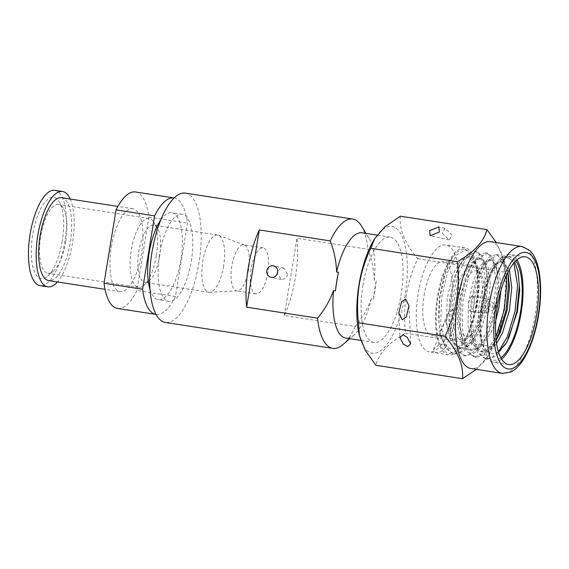 <?xml version="1.0" encoding="UTF-8"?>
<svg xmlns="http://www.w3.org/2000/svg" width="569" height="569" viewBox="0 0 569 569"><rect width="100%" height="100%" fill="white"/><g stroke="black" fill="none" stroke-linecap="round" stroke-linejoin="round"><path stroke-width="0.43" stroke-dasharray="2.85 2.13" d="M494.539 307.296A2.895 1.06 98.8 0 0 494.169 304.323A2.895 1.06 98.8 0 0 493.963 304.209A2.895 1.06 98.8 0 0 492.455 306.833A2.895 1.06 98.8 0 0 493.031 309.92A2.895 1.06 98.8 0 0 493.309 309.885A2.895 1.06 98.8 0 0 494.539 307.296M468.771 303.057A7.589 2.788 -81.2 0 1 472.661 296.157A7.589 2.788 -81.2 0 1 474.233 304.259A7.589 2.788 -81.2 0 1 470.343 311.158A7.589 2.788 -81.2 0 1 468.771 303.057M454.154 300.076A37.54 13.798 -81.2 0 1 473.394 265.965A37.54 13.798 -81.2 0 1 478.316 269.813A37.54 13.798 -81.2 0 1 481.139 306.044A37.54 13.798 -81.2 0 1 467.754 337.972A37.54 13.798 -81.2 0 1 461.9 340.155A37.54 13.798 -81.2 0 1 454.154 300.076M424.083 295.418A37.54 13.798 -81.2 0 1 443.322 261.306A37.54 13.798 -81.2 0 1 451.075 301.385A37.54 13.798 -81.2 0 1 431.828 335.497A37.54 13.798 -81.2 0 1 424.083 295.418M459.517 301.008A33.343 12.255 -81.2 0 1 480.976 274.13A33.343 12.255 -81.2 0 1 483.486 306.307A33.343 12.255 -81.2 0 1 471.594 334.672A33.343 12.255 -81.2 0 1 459.517 301.008M474.24 317.381L477.242 305.645L479.639 282.53L477.192 264.663L470.442 256.804L465.101 258.575L459.51 265.488L461.992 261.228L468.507 253.169L474.738 251.1L479.24 253.874L482.54 260.054L485.449 280.375L482.846 306.663L475.193 331.827L464.581 348.818L458.749 353.057L453.329 353.897L445.669 348.242L440.605 335.305L438.976 324.06L439.794 297.502L445.662 272.053L451.288 259.571L454.83 254.435A52.433 19.268 -81.2 0 1 464.88 249.578A52.433 19.268 -81.2 0 1 473.572 258.575A52.433 19.268 -81.2 0 1 475.734 265.631A52.433 19.268 -81.2 0 1 475.698 305.553A52.433 19.268 -81.2 0 1 464.034 341.187A52.433 19.268 -81.2 0 1 441.757 347.488A52.433 19.268 -81.2 0 1 438.009 297.224A52.433 19.268 -81.2 0 1 454.83 254.435L451.16 259.784L444.062 276.498L439.51 297.495L438.35 316.513L440.107 333.078L444.517 344.38L450.954 349.252L458.536 346.877L466.182 337.474L474.24 317.381A46.139 16.956 -81.2 0 0 476.779 305.567A46.139 16.956 -81.2 0 0 476.808 270.439A46.139 16.956 -81.2 0 0 474.902 264.229L473.572 258.575L465.805 249.72L456.31 255.068L447.44 272.331L441.572 297.772L440.755 324.337L445.442 344.935L449.688 351.258L454.624 354.082L463.884 351.293L472.846 340.333L476.964 332.104L484.617 306.933L487.22 280.652L485.599 264.87L481.979 255.453L476.516 251.377L467.021 256.726L458.145 273.988L452.277 299.436L451.459 325.994L456.153 346.592L460.392 352.915L465.335 355.739L474.596 352.951L483.558 341.99L487.676 333.761L495.329 308.59L497.932 282.309L496.31 266.527L492.69 257.11L487.626 253.113L477.732 258.383L468.856 275.645L462.988 301.093L462.17 327.652L466.857 348.249L471.104 354.572L476.04 357.403L485.3 354.615L494.269 343.648L496.104 340.276M461.992 261.228L456.374 273.717L450.506 299.159L449.688 325.717L451.317 336.969L456.374 349.899L464.034 355.554L469.461 354.722L475.286 350.483L485.898 333.484L493.551 308.32L496.154 282.032L493.252 261.712L489.952 255.538L485.449 252.764L479.219 254.827L472.704 262.885L467.085 275.375L461.217 300.816L460.399 327.381L462.028 338.626L467.085 351.557L474.269 357.126L485.478 352.652L495.798 336.969M507.804 272.48L507.015 268.184L503.401 258.767L498.337 254.77L488.437 260.04L479.567 277.309L473.7 302.751L472.882 329.309L477.569 349.907L481.815 356.23L486.751 359.06L496.012 356.272L505.905 343.655M506.417 275.353L502.861 260.702L496.566 254.499L489.923 256.484L483.415 264.549L477.789 277.032L471.921 302.48L471.104 329.038L472.732 340.283L477.796 353.214L485.457 358.875L491.723 357.631L498.416 351.919M513.878 263.02L506.865 256.078L500.635 258.148L494.12 266.207L488.501 278.689L482.32 306.783A52.433 19.268 -81.2 0 1 482.725 304.152A52.433 19.268 -81.2 0 1 498.309 262.786A52.433 19.268 -81.2 0 1 515.827 260.915M517.89 270.595L514.106 260.431L509.049 256.434L503.636 257.565L498.309 262.786L507.171 257.145L514.653 262.131M452.632 309.415L447.277 314.742L446.245 326.215L449.247 330.105L454.603 324.785L455.634 313.306L452.632 309.415M443.841 343.882L438.969 344.771L433.635 349.522L435.619 352.78L440.498 351.898L445.833 347.14L443.841 343.882M442.312 233.354L449.254 239.94L451.95 234.848L445.001 228.261L442.312 233.354M474.902 264.229L468.18 256.455L459.93 261.178L452.227 276.385L447.17 298.789L446.558 322.182L450.79 340.326L458.977 348.392L467.291 345.895L475.328 336.08L478.856 329.081L485.691 306.954L488.095 283.839L486.68 269.678L483.579 261.605L478.892 258.113L470.641 262.835L462.938 278.042L457.881 300.453L457.27 323.839L461.502 341.983L469.688 350.049L478.003 347.552L486.04 337.744L489.56 330.738L496.403 308.611L498.8 285.496L497.391 271.335L494.283 263.262L489.952 259.841L481.353 264.493L473.643 279.699L468.586 302.111L467.974 325.496L472.213 343.64L480.4 351.713L488.366 349.466L496.125 340.44M500.983 290.261L501.061 285.844L498.608 267.985L492.206 260.189L486.516 261.889L480.926 268.803L475.904 280.055L470.848 302.459L470.236 325.852L471.658 335.482L476.196 347.069L483.081 352.14L489.646 350.483L496.545 343.569M459.51 265.488L454.489 276.733L449.432 299.145L448.82 322.531L450.235 332.161L454.78 343.747L461.658 348.818L471.665 344.373L481.111 329.43L487.953 307.303L490.35 284.187L487.903 266.32L481.502 258.532L475.805 260.232L470.222 267.146L465.193 278.39L460.136 300.802L459.524 324.188L460.947 333.825L465.492 345.404L472.37 350.483L482.377 346.03L491.822 331.094L495.791 320.276M507.925 272.245L504.852 264.706L500.663 261.498L492.057 266.15L484.354 281.363L479.297 303.768C476.552 325.169 479.738 345.483 487.605 351.663A46.139 16.956 -81.2 0 1 481.616 339.266A46.139 16.956 -81.2 0 1 481.289 306.449L482.32 306.783A52.433 19.268 -81.2 0 0 482.69 344.074A52.433 19.268 -81.2 0 0 500.82 357.809M509.326 269.656L502.569 261.783L497.228 263.547L491.637 270.467L486.616 281.712L481.289 306.449M501.595 359.139A54.524 20.036 -81.2 0 1 493.223 362.197A54.524 20.036 -81.2 0 1 481.971 303.981A54.524 20.036 -81.2 0 1 509.916 254.428A54.524 20.036 -81.2 0 1 516.972 259.877M490.578 241.669A64.176 23.585 -81.2 0 1 503.864 261.32A64.176 23.585 -81.2 0 1 503.821 310.19A64.176 23.585 -81.2 0 1 489.539 353.804A64.176 23.585 -81.2 0 1 470.933 368.506M476.36 369.352L488.195 356.116L492.128 346.628C497.576 334.935 501.403 322.787 503.608 310.183C505.542 297.381 505.784 284.678 504.34 272.082L503.401 259.272L496.31 242.558M373.278 241.092A64.176 23.585 -81.2 0 1 400.54 233.375A64.176 23.585 -81.2 0 1 405.135 294.898A64.176 23.585 -81.2 0 1 382.012 349.686A64.176 23.585 -81.2 0 1 358.954 333.569M400.313 216.192C399.054 229.222 404.858 243.376 417.731 258.66C412.333 270.204 408.506 282.352 406.252 295.105C404.324 307.751 404.075 320.447 405.519 333.206C388.62 342.78 378.748 353.47 375.896 365.284M457.028 302.701A54.105 19.887 -81.2 0 1 429.296 351.87A54.105 19.887 -81.2 0 1 418.13 294.102A54.105 19.887 -81.2 0 1 445.861 244.933A54.105 19.887 -81.2 0 1 457.028 302.701M476.303 305.688A54.105 19.887 -81.2 0 1 448.571 354.857A54.105 19.887 -81.2 0 1 437.405 297.089A54.105 19.887 -81.2 0 1 465.136 247.92A54.105 19.887 -81.2 0 1 476.303 305.688M287.779 274.621L285.531 278.604L281.378 279.578L276.989 272.949L279.507 269.03L283.91 268.113L287.779 274.621M371.251 298.896C367.418 309.123 362.09 318.327 355.269 326.499L284.336 315.511A65.435 24.047 98.8 0 0 295.332 277.921A65.435 24.047 98.8 0 0 296.982 238.262L367.915 249.25C371.806 259.165 373.933 269.521 374.295 280.318L376.223 280.617A53.273 19.574 98.8 0 1 374.999 289.977A53.273 19.574 98.8 0 1 373.179 299.194L371.251 298.896A53.273 19.574 -81.2 0 1 354.074 334.985A53.273 19.574 -81.2 0 1 345.767 338.086M185.458 193.133A65.435 24.047 -81.2 0 1 198.958 262.992A65.435 24.047 -81.2 0 1 165.423 322.459M361.336 225.765A65.435 24.047 -81.2 0 1 367.915 249.25M362.915 285.574A53.273 19.574 -81.2 0 1 390.22 237.159A53.273 19.574 -81.2 0 1 401.216 294.031A53.273 19.574 -81.2 0 1 373.911 342.446A53.273 19.574 -81.2 0 1 362.915 285.574M362.076 232.799A53.273 19.574 -81.2 0 1 369.061 238.269A53.273 19.574 -81.2 0 1 374.295 280.318M62.227 241.235A41.103 15.107 -81.2 0 1 47.568 276.2A41.103 15.107 -81.2 0 1 32.682 234.705A41.103 15.107 -81.2 0 1 59.133 201.568A41.103 15.107 -81.2 0 1 62.227 241.235M65.748 241.626A34.816 12.795 -81.2 0 1 53.337 271.242A34.816 12.795 -81.2 0 1 47.91 273.269A34.816 12.795 -81.2 0 1 40.726 236.099A34.816 12.795 -81.2 0 1 58.564 204.463A34.816 12.795 -81.2 0 1 63.131 208.034A34.816 12.795 -81.2 0 1 65.748 241.626M156.34 255.666A34.816 12.795 -81.2 0 1 143.929 285.275A34.816 12.795 -81.2 0 1 138.502 287.302A34.816 12.795 -81.2 0 1 131.318 250.132A34.816 12.795 -81.2 0 1 149.156 218.496A34.816 12.795 -81.2 0 1 153.722 222.066A34.816 12.795 -81.2 0 1 156.34 255.666M159.626 256.036A28.941 10.633 -81.2 0 1 149.306 280.652A28.941 10.633 -81.2 0 1 144.796 282.331A28.941 10.633 -81.2 0 1 138.822 251.434A28.941 10.633 -81.2 0 1 153.658 225.132A28.941 10.633 -81.2 0 1 157.449 228.105A28.941 10.633 -81.2 0 1 159.626 256.036M223.624 265.943A28.941 10.633 -81.2 0 1 209.598 292.288A28.941 10.633 -81.2 0 1 208.787 292.246A28.941 10.633 -81.2 0 1 202.813 261.349A28.941 10.633 -81.2 0 1 217.65 235.047A28.941 10.633 -81.2 0 1 218.439 235.253A28.941 10.633 -81.2 0 1 223.624 265.943M248.568 269.678A23.279 8.556 -81.2 0 1 237.294 290.866A23.279 8.556 -81.2 0 1 236.64 290.83A23.279 8.556 -81.2 0 1 231.832 265.979A23.279 8.556 -81.2 0 1 243.767 244.819A23.279 8.556 -81.2 0 1 244.4 244.99A23.279 8.556 -81.2 0 1 248.568 269.678M267.843 272.665A23.279 8.556 -81.2 0 1 255.915 293.817A23.279 8.556 -81.2 0 1 251.107 268.966A23.279 8.556 -81.2 0 1 263.042 247.807A23.279 8.556 -81.2 0 1 267.843 272.665M111.403 246.875A41.942 15.413 -81.2 0 1 132.904 208.759A41.942 15.413 -81.2 0 1 141.56 253.539A41.942 15.413 -81.2 0 1 120.059 291.662A41.942 15.413 -81.2 0 1 111.403 246.875M61.587 197.713A41.942 15.413 -81.2 0 1 70.243 242.494A41.942 15.413 -81.2 0 1 48.742 280.609M70.236 199.05A48.237 17.724 -81.2 0 1 72.505 242.991A48.237 17.724 -81.2 0 1 57.391 281.954M54.837 190.302A48.237 17.724 -81.2 0 1 64.795 241.797A48.237 17.724 -81.2 0 1 40.072 285.638M191.269 261.292A44.041 16.181 98.8 0 0 182.18 214.271A44.041 16.181 98.8 0 0 159.612 254.293A44.041 16.181 98.8 0 0 168.694 301.314A44.041 16.181 98.8 0 0 191.269 261.292M160.785 219.947A44.041 16.181 -81.2 0 1 171.774 212.657A44.041 16.181 -81.2 0 1 180.864 259.677A44.041 16.181 -81.2 0 1 158.289 299.707A44.041 16.181 -81.2 0 1 150.017 289.436M135.5 191.973A58.934 21.658 -81.2 0 1 148.922 217.152L136.909 290.531A58.934 21.658 -81.2 0 1 117.463 308.448M174.135 197.955A58.934 21.658 -81.2 0 1 187.471 223.126L175.458 296.499L136.909 290.531M148.922 217.152L187.471 223.126M175.458 296.499A58.934 21.658 -81.2 0 1 156.091 314.429M355.269 326.499A65.435 24.047 -81.2 0 1 342.929 344.565M284.336 315.511L296.982 238.262M373.179 299.194L376.223 280.617M338.527 272.288L335.482 290.866M498.451 352.026L492.74 353.954L487.605 351.663M504.34 272.082L417.731 258.66M492.128 346.628L405.519 333.206M487.199 306.271A7.589 2.788 98.8 0 0 485.634 298.163A7.589 2.788 98.8 0 0 481.744 305.062A7.589 2.788 98.8 0 0 483.309 313.17A7.589 2.788 98.8 0 0 487.199 306.271M489.994 306.677A6.664 2.447 98.8 0 0 489.155 299.827A6.664 2.447 98.8 0 0 485.201 305.624A6.664 2.447 98.8 0 0 487.171 312.644A6.664 2.447 98.8 0 0 489.994 306.677M521.993 246.541A64.176 23.585 -81.2 0 1 535.237 315.055A64.176 23.585 -81.2 0 1 502.349 373.378M472.661 296.157L485.634 298.163L489.155 299.827L494.169 304.323A3.357 3.357 0 0 1 493.309 309.885L487.171 312.644L483.309 313.17L470.343 311.158M473.394 265.965L443.322 261.306M480.976 274.13L478.316 269.813M453.329 353.897L455.108 354.174M464.041 355.554L465.812 355.831M474.752 357.218L476.523 357.488M485.457 358.875L487.235 359.153M474.738 251.1L476.509 251.377M485.449 252.764L487.22 253.034M496.154 254.421L497.932 254.692M506.865 256.078L508.636 256.356M398.812 312.936L399.907 337.623M433.635 349.522L447.277 314.742M449.254 239.94L430.136 235.715M466.189 337.474L464.034 341.187M483.081 352.14L480.826 351.791M472.377 350.483L470.115 350.134M461.665 348.825L459.403 348.47M502.562 261.783L500.307 261.427M491.858 260.118L489.596 259.77M481.146 258.461L478.885 258.113M470.435 256.804L468.18 256.455M508.643 364.587L493.223 362.197M503.864 261.32L503.409 259.265M448.571 354.857L429.296 351.87M390.22 237.159L377.048 235.118M281.378 279.578L270.972 277.281M53.337 271.242L47.568 276.2M138.502 287.302L47.91 273.269M149.306 280.652L143.929 285.275M208.787 292.246L144.796 282.331M237.294 290.866L209.598 292.288M255.915 293.817L236.64 290.83M132.904 208.759L117.868 206.433M182.18 214.271L171.774 212.657M168.694 301.314L158.289 299.707M120.059 291.662L105.03 289.329M263.042 247.807L243.767 244.819M244.4 244.99L218.439 235.253M217.65 235.047L153.658 225.132M157.449 228.105L153.722 222.066M149.156 218.496L58.564 204.463M63.131 208.034L59.133 201.568M283.91 268.106L273.511 265.808M373.911 342.446L360.767 340.404M354.074 334.985L349.757 338.704M369.061 238.269L366.066 233.418M465.136 247.92L445.861 244.933M489.539 353.804L488.195 356.116M525.336 256.818L509.916 254.428M481.616 339.266L482.69 344.074M476.808 270.439L475.734 265.631M445.001 228.261L438.912 226.917M445.833 347.14L454.603 324.785M408.99 305.802L410.683 343.825M472.846 340.333L475.328 336.08M485.599 264.87L486.68 269.678M483.558 341.99L486.04 337.744M496.31 266.527L497.391 271.335M494.269 343.648L496.744 339.401M507.015 268.184L508.096 272.999M504.973 345.312L506.794 342.189M517.726 269.848L518.075 271.385M464.88 249.578L465.805 249.72M450.235 332.161L451.317 336.969M470.222 267.146L472.704 262.885M460.947 333.825L462.028 338.626M480.926 268.803L483.415 264.549M471.658 335.482L472.732 340.283M491.637 270.467L494.12 266.207M440.605 335.305L440.107 333.078M471.594 334.672L467.754 337.972M461.9 340.155L431.828 335.497"/><path stroke-width="0.85" d="M496.104 340.276L498.38 335.418L506.033 310.254L508.636 283.967L507.804 272.48M495.798 336.969L504.262 309.977L506.865 283.696L506.417 275.353M505.905 343.655L509.091 337.076L516.744 311.912L519.348 285.624L517.89 270.595M498.416 351.919L507.32 336.805L514.973 311.634L517.577 285.353L513.878 263.02M407.717 346.613L403.407 344.188L399.907 337.623L402.88 334.828L407.184 337.261L410.683 343.825L407.717 346.613M402.205 319.714L398.812 312.936L401.522 301.783L405.597 299.024L408.99 305.802L406.28 316.954L402.205 319.714M439.339 232.067L430.136 235.715L429.702 230.573L438.912 226.917L439.339 232.067M496.125 340.44L500.272 332.403L507.114 310.269L509.511 287.153L507.925 272.245M496.545 343.569L502.527 332.751L509.369 310.617L511.773 287.509L509.326 269.656M495.791 320.276L498.664 308.96L500.983 290.261M515.827 260.915A52.433 19.268 -81.2 0 1 520.415 312.481A52.433 19.268 -81.2 0 1 500.82 357.809M514.653 262.131L518.075 271.385L519.71 289.984L517.335 311.919L506.794 342.189L498.451 352.026M516.972 259.877A54.524 20.036 -81.2 0 1 521.168 312.644A54.524 20.036 -81.2 0 1 501.595 359.139M536.588 315.034A54.524 20.036 -81.2 0 1 508.643 364.587A54.524 20.036 -81.2 0 1 497.391 306.371A54.524 20.036 -81.2 0 1 525.336 256.818A54.524 20.036 -81.2 0 1 536.588 315.034M457.689 299.991A64.176 23.585 -81.2 0 1 490.578 241.669L521.993 246.541A64.176 23.585 -81.2 0 0 489.105 304.856A64.176 23.585 -81.2 0 0 502.349 373.378L470.933 368.506A64.176 23.585 -81.2 0 1 457.689 299.991M496.31 242.558L486.922 229.613C484.127 241.363 474.247 252.06 457.298 261.683C458.742 274.286 458.5 286.989 456.566 299.792C454.368 312.388 450.541 324.536 445.093 336.229C457.931 351.443 463.735 365.597 462.505 378.698L476.36 369.352M359.409 335.625L358.954 333.569A64.176 23.585 -81.2 0 1 358.996 284.706A64.176 23.585 -81.2 0 1 373.278 241.092L374.63 238.774M462.505 378.698L375.896 365.284L365.277 350.241L359.416 335.625L358.484 322.815C357.04 310.055 357.282 297.352 359.217 284.706C361.464 271.954 365.291 259.805 370.689 248.269L374.637 238.781L384.758 226.953L400.313 216.192L486.922 229.613M349.757 338.704L342.929 344.565A65.435 24.047 -81.2 0 1 332.73 348.37L165.423 322.459A65.435 24.047 -81.2 0 1 151.916 252.593A65.435 24.047 -81.2 0 1 185.458 193.133L352.759 219.051A65.435 24.047 -81.2 0 1 361.336 225.765L366.066 233.418M336.599 271.989C336.222 261.107 334.095 250.758 330.226 240.922L259.293 229.933A65.435 24.047 98.8 0 0 248.297 267.522A65.435 24.047 98.8 0 0 246.64 307.182L317.573 318.171C324.437 309.927 329.764 300.724 333.555 290.567L335.482 290.866A53.273 19.574 98.8 0 1 336.706 281.513A53.273 19.574 98.8 0 1 338.527 272.288L336.599 271.989A53.273 19.574 -81.2 0 1 362.076 232.799L377.048 235.118M330.226 240.922A65.435 24.047 -81.2 0 1 352.759 219.051M266.847 270.709A5.875 5.462 -77.5 0 0 270.972 277.281A5.875 5.462 -77.5 0 0 277.636 272.38A5.875 5.462 -77.5 0 0 273.511 265.808A5.875 5.462 -77.5 0 0 266.847 270.709M105.03 289.329L48.742 280.609A41.942 15.413 -81.2 0 1 40.086 235.829A41.942 15.413 -81.2 0 1 61.587 197.713L117.868 206.433M57.391 281.954A48.237 17.724 -81.2 0 1 47.782 286.833A48.237 17.724 -81.2 0 1 37.824 235.331A48.237 17.724 -81.2 0 1 62.547 191.497A48.237 17.724 -81.2 0 1 70.236 199.05M47.782 286.833L40.072 285.638A48.237 17.724 -81.2 0 1 30.114 234.136A48.237 17.724 -81.2 0 1 54.837 190.302L62.547 191.497M150.017 289.436A44.041 16.181 -81.2 0 1 149.199 252.686A44.041 16.181 -81.2 0 1 160.785 219.947M156.091 314.429A58.934 21.658 -81.2 0 1 156.013 314.422L117.463 308.448A58.934 21.658 -81.2 0 1 104.042 283.262L116.055 209.89A58.934 21.658 -81.2 0 1 135.5 191.973L174.05 197.948A58.934 21.658 -81.2 0 1 174.135 197.955M104.042 283.262L142.591 289.237L154.604 215.864A58.934 21.658 -81.2 0 1 174.05 197.948M154.604 215.864L116.055 209.89M156.013 314.422A58.934 21.658 -81.2 0 1 142.591 289.237M360.767 340.404L345.767 338.086A53.273 19.574 -81.2 0 1 333.555 290.567M332.73 348.37A65.435 24.047 -81.2 0 1 317.573 318.171M259.293 229.933L246.64 307.182M457.298 261.683L370.689 248.269M445.093 336.229L358.484 322.815M495.805 306.022A58.934 21.658 -81.2 0 1 526.51 252.558A58.934 21.658 -81.2 0 1 538.174 315.382A58.934 21.658 -81.2 0 1 507.47 368.847A58.934 21.658 -81.2 0 1 495.805 306.022M502.349 373.378L510.798 372.026C516.147 369.395 520.998 364.16 525.351 356.315C531.425 345.219 535.82 331.606 538.53 315.482C541.226 298.483 541.332 283.39 538.85 270.204C537.079 261.157 533.999 254.535 529.597 250.346L521.993 246.541"/></g></svg>
